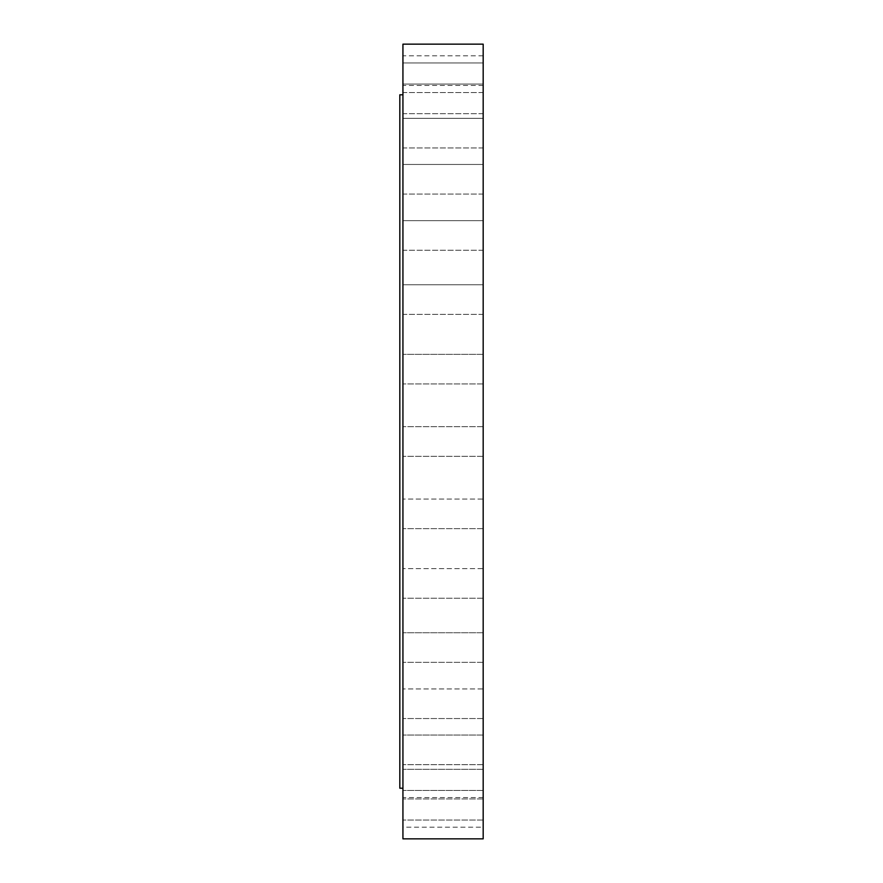 <?xml version="1.0" encoding="UTF-8"?>
<svg xmlns="http://www.w3.org/2000/svg" width="883" height="883" viewBox="0 0 883 883"><rect width="100%" height="100%" fill="white"/><g stroke="black" fill="none" stroke-linecap="round" stroke-linejoin="round"><path stroke-width="0.66" stroke-dasharray="4.42 3.31" d="M483.178 314.381L402.935 314.381L402.935 284.779L402.935 314.381L483.178 314.381L483.178 284.779L402.935 284.779L402.935 299.58L402.935 284.779L483.178 284.779L483.178 314.381M483.178 250.264L402.935 250.264L402.935 220.662L402.935 250.264L483.178 250.264L483.178 220.662L402.935 220.662L402.935 235.463L402.935 220.662L483.178 220.662L483.178 250.264M483.178 194.061L402.935 194.061L402.935 164.459L402.935 194.061L483.178 194.061L483.178 164.459L402.935 164.459L402.935 179.26L402.935 164.459L483.178 164.459L483.178 194.061M483.178 147.947L402.935 147.947L402.935 118.333L402.935 147.947L483.178 147.947L483.178 118.333L402.935 118.333L402.935 133.145L402.935 118.333L483.178 118.333L483.178 147.947M483.178 113.675L402.935 113.675L402.935 84.062L402.935 113.675L483.178 113.675L483.178 84.062L402.935 84.062L402.935 98.874L402.935 84.062L483.178 84.062L483.178 113.675M483.178 92.572L402.935 92.572L402.935 62.958L402.935 92.572L483.178 92.572L483.178 62.958L402.935 62.958L402.935 77.77L402.935 62.958L483.178 62.958L483.178 92.572M402.935 70.64L402.935 85.441L402.935 70.64M483.178 70.64L483.178 85.441L483.178 70.64M402.935 369.149L402.935 383.95L402.935 369.149M483.178 369.149L483.178 383.95L483.178 354.348L402.935 354.348L483.178 354.348L483.178 369.149M402.935 44.15L402.935 838.85M483.178 44.15L483.178 838.85M402.935 513.851L402.935 499.05L402.935 513.851M483.178 513.851L483.178 499.05L402.935 499.05L483.178 499.05L483.178 513.851M402.935 583.42L402.935 568.619L402.935 583.42M483.178 583.42L483.178 568.619L402.935 568.619L483.178 568.619L483.178 583.42M402.935 647.537L402.935 662.338L402.935 647.537M483.178 647.537L483.178 662.338L483.178 632.736L402.935 632.736L483.178 632.736L483.178 647.537M402.935 703.74L402.935 688.939L402.935 703.74M483.178 703.74L483.178 688.939L402.935 688.939L483.178 688.939L483.178 703.74M402.935 749.855L402.935 764.667L402.935 749.855M483.178 749.855L483.178 764.667L483.178 735.053L402.935 735.053L483.178 735.053L483.178 749.855M402.935 784.126L402.935 798.938L402.935 784.126M483.178 784.126L483.178 798.938L483.178 769.325L402.935 769.325L483.178 769.325L483.178 784.126M402.935 805.23L402.935 820.042L402.935 805.23M483.178 805.23L483.178 820.042L483.178 790.428L402.935 790.428L483.178 790.428L483.178 805.23M483.178 827.161L483.178 797.559L483.178 827.161L402.935 827.161L402.935 797.559L402.935 827.161M483.178 797.559L402.935 797.559M483.178 820.042L402.935 820.042L483.178 820.042L483.178 790.428L483.178 820.042M483.178 798.938L402.935 798.938L483.178 798.938L483.178 769.325L483.178 798.938M483.178 764.667L402.935 764.667L483.178 764.667L483.178 735.053L483.178 764.667M483.178 718.541L402.935 718.541L483.178 718.541L483.178 688.939L483.178 718.541M483.178 662.338L402.935 662.338L483.178 662.338L483.178 632.736L483.178 662.338M483.178 598.221L402.935 598.221L483.178 598.221L483.178 568.619L483.178 598.221M483.178 528.652L402.935 528.652L483.178 528.652L483.178 499.05L483.178 528.652M483.178 383.95L402.935 383.95L483.178 383.95L483.178 354.348L483.178 383.95M399.822 94.79L399.822 788.21M483.178 77.77L483.178 62.958L483.178 77.77M483.178 98.874L483.178 84.062L483.178 98.874M483.178 133.145L483.178 118.333L483.178 133.145M483.178 179.26L483.178 164.459L483.178 179.26M483.178 235.463L483.178 220.662L483.178 235.463M483.178 299.58L483.178 284.779L483.178 299.58M402.935 441.5L402.935 788.21L402.935 441.5M483.178 85.441L402.935 85.441M483.178 456.301L402.935 456.301L483.178 456.301M483.178 426.699L402.935 426.699L483.178 426.699M483.178 55.839L402.935 55.839"/><path stroke-width="1.32" d="M402.935 788.21L399.822 788.21L399.822 94.79L402.935 94.79M483.178 441.5L483.178 44.15L402.935 44.15L402.935 838.85L483.178 838.85L483.178 441.5"/></g></svg>
